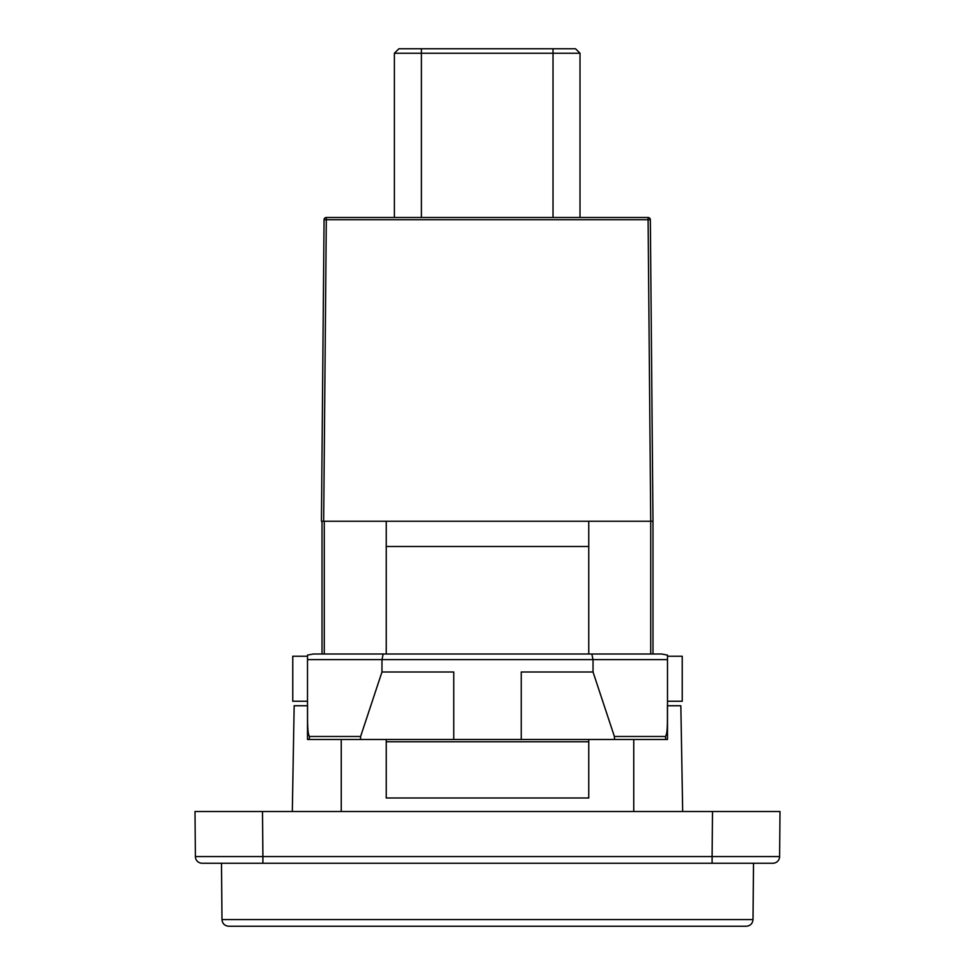 <?xml version="1.0" encoding="UTF-8"?>
<svg xmlns="http://www.w3.org/2000/svg" width="975" height="975" viewBox="0 0 975 975"><rect width="100%" height="100%" fill="white"/><g stroke="black" fill="none" stroke-linecap="round" stroke-linejoin="round"><path stroke-width="1.46" d="M575.518 48.75L398.897 48.75L421.395 48.75L421.395 53.247L580.015 53.247L575.518 48.75M652.982 654.006L652.982 521.247L650.349 219.728A2.255 2.255 0 0 0 648.095 217.498L394.388 217.498L394.388 53.247L421.395 53.247L421.395 217.498M262.494 811.505L195 811.505L195.39 856.562A6.752 6.752 0 0 0 202.142 863.253L772.858 863.253A6.752 6.752 0 0 0 779.61 856.562L780 811.505L712.506 811.505L712.103 856.562L262.897 856.562L262.494 811.505L732.859 811.505M262.897 863.253L262.897 856.562L195.39 856.562L195 811.505M242.141 811.505L245.627 811.505M633.75 811.505L633.75 739.501L633.75 811.505M667.497 705.754L680.842 705.754L682.683 811.505M593.032 671.994L521.247 671.994L521.247 739.501L667.497 739.501L667.497 702.999C667.168 714.687 668.216 732.761 665.511 736.466L614.384 736.466L593.032 671.994L593.032 659.624L667.497 659.624L667.497 655.102L661.72 654.006L313.28 654.006L307.503 655.102L307.503 659.624L381.968 659.624L381.968 671.994L453.753 671.994L453.753 739.501L309.294 739.501L309.489 736.466C306.857 733.322 307.771 713.602 307.503 702.999L307.503 739.501L309.294 739.501L307.503 739.501M667.497 659.624L667.497 702.999M341.25 739.501L341.25 811.505L341.25 739.501M292.317 811.505L294.158 705.754L307.503 705.754M665.511 736.466L665.706 739.501L667.497 739.501M521.247 739.501L453.753 739.501M614.518 739.501L614.384 736.466M381.968 671.994L360.616 736.466L360.482 739.501M753.017 919.559L221.983 919.559C222.373 923.593 224.628 925.823 228.735 926.25L746.265 926.25C750.336 925.86 752.59 923.63 753.017 919.559L753.504 863.253M360.616 736.466L309.489 736.466M307.503 702.999L307.503 659.624M383.175 654.006L381.968 659.624L593.032 659.624L591.825 654.006M652.982 521.247L650.727 521.247L650.727 654.006M324.273 654.006L324.273 521.247L322.018 521.247L322.018 654.006M588.754 546.487L588.754 521.247L386.246 521.247L386.246 546.487L588.754 546.487L588.754 654.006M386.246 741.756L588.754 741.756L588.754 798.001L386.246 798.001L386.246 739.501M386.246 654.006L386.246 546.487M588.754 739.501L588.754 741.756M667.497 656.248L682.232 656.248L682.232 701.244L667.497 701.244M307.503 656.248L292.768 656.248L292.768 701.244L307.503 701.244M324.066 219.728L321.433 521.247L323.676 521.247L326.308 219.728L648.095 219.728L648.095 217.498L326.308 217.498A2.255 2.255 0 0 0 324.066 219.728L326.308 219.728L326.308 217.498L394.388 217.498M588.754 521.247L650.727 521.247L648.095 219.728L650.349 219.728M553.02 48.75L553.02 217.498M772.858 863.253A6.752 6.752 0 0 0 779.61 856.562L712.103 856.562L712.103 863.253M195.39 856.562A6.752 6.752 0 0 0 202.142 863.253M324.273 521.247L386.246 521.247M394.388 53.247L398.897 48.75L394.388 53.247M580.015 217.498L580.015 53.247M221.983 919.559L221.496 863.253"/></g></svg>
